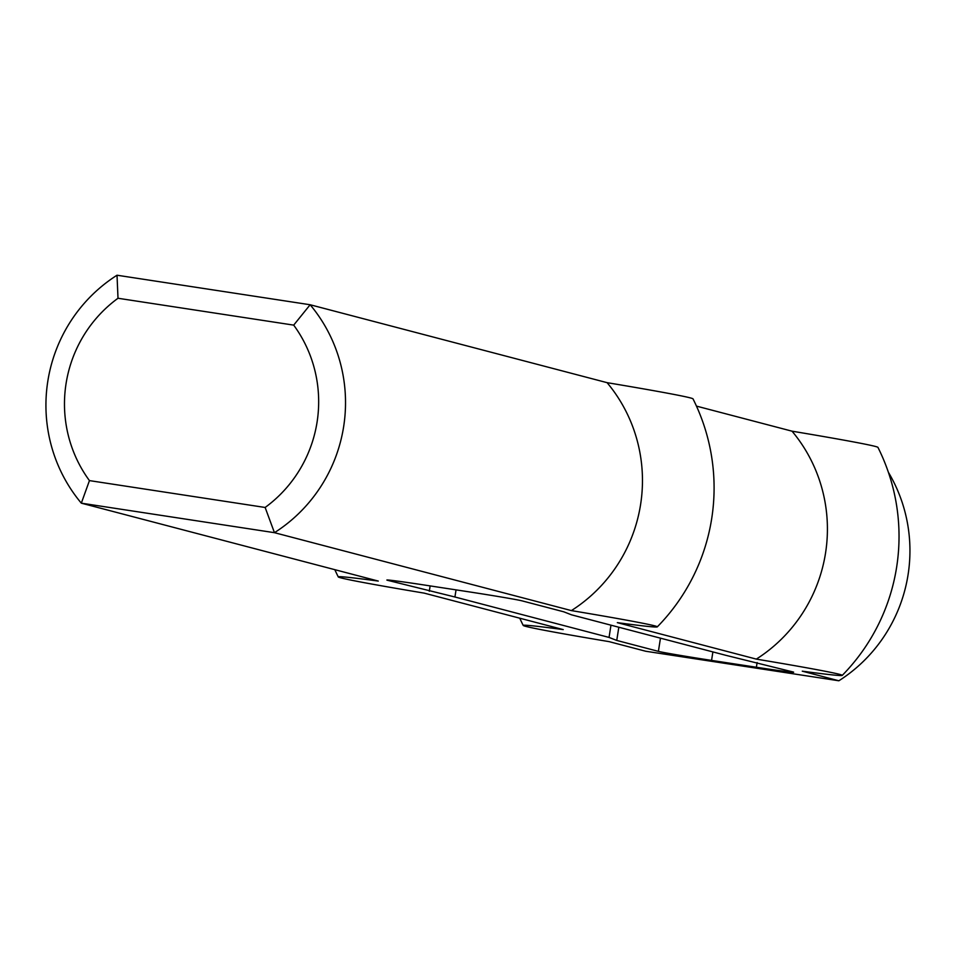 <?xml version="1.0" encoding="UTF-8"?>
<svg xmlns="http://www.w3.org/2000/svg" width="956" height="956" viewBox="0 0 956 956"><rect width="100%" height="100%" fill="white"/><g stroke="black" fill="none" stroke-linecap="round" stroke-linejoin="round"><path stroke-width="1.43" d="M456.048 589.864L454.925 596.998L387.646 580.328A46.151 0.884 8.9 0 1 386.881 580.041A46.151 0.884 8.9 0 1 424.141 584.988L468.978 591.848A46.151 0.884 8.9 0 1 522.131 600.882L563.789 611.816L571.485 614.816L725.604 655.254L792.883 671.925A46.151 0.884 -171.1 0 1 793.659 672.211A46.151 0.884 -171.1 0 1 756.387 667.252L757.128 662.544M454.925 596.998L609.056 637.425L616.751 640.436L658.397 651.359A46.151 0.884 -171.1 0 0 711.563 660.405L756.387 667.252M89.446 480.605A129.227 126.957 104.7 0 1 118.006 298.26L293.695 325.124L310.138 304.749L117.014 275.22A152.303 149.626 -75.3 0 0 81.32 503.167L274.456 532.683A152.303 149.626 -75.3 0 0 310.138 304.749L607.084 382.663A161.468 3.095 8.9 0 1 693.004 398.855A198.454 198.454 0 0 1 657.286 626.873A161.468 3.095 -171.1 0 0 571.389 610.597L274.456 532.683L265.135 507.469L89.446 480.605L81.32 503.167L378.265 581.069A161.468 3.095 -171.1 0 0 338.281 576.922A161.468 3.095 -171.1 0 0 424.201 593.126L563.215 629.598A161.468 3.095 8.9 0 0 523.231 625.451A161.468 3.095 8.9 0 0 609.139 641.643L645.742 651.251L838.866 680.78A152.303 149.626 104.7 0 0 888.387 472.288M657.286 626.873A161.468 3.095 -171.1 0 1 617.325 622.643L756.339 659.114A161.468 3.095 8.9 0 1 842.236 675.402A198.454 198.454 0 0 0 877.943 447.384A161.468 3.095 -171.1 0 0 792.034 431.18L696.458 406.109M293.695 325.124A129.227 126.957 104.7 0 1 265.135 507.469M118.006 298.26L117.014 275.22M571.389 610.597A152.303 149.626 -75.3 0 0 607.084 382.663M842.236 675.402A161.468 3.095 8.9 0 1 802.275 671.172L838.866 680.78M609.056 637.425L610.968 625.176M429.304 591.25L430.14 585.909M616.751 640.436L618.819 627.232M756.339 659.114A152.303 149.626 -75.3 0 0 792.034 431.18M711.563 660.405L712.889 651.908M660.465 638.154L658.397 651.359M334.827 569.668A198.454 198.454 0 0 0 338.281 576.922M519.765 618.197A198.454 198.454 0 0 0 523.231 625.451"/></g></svg>

